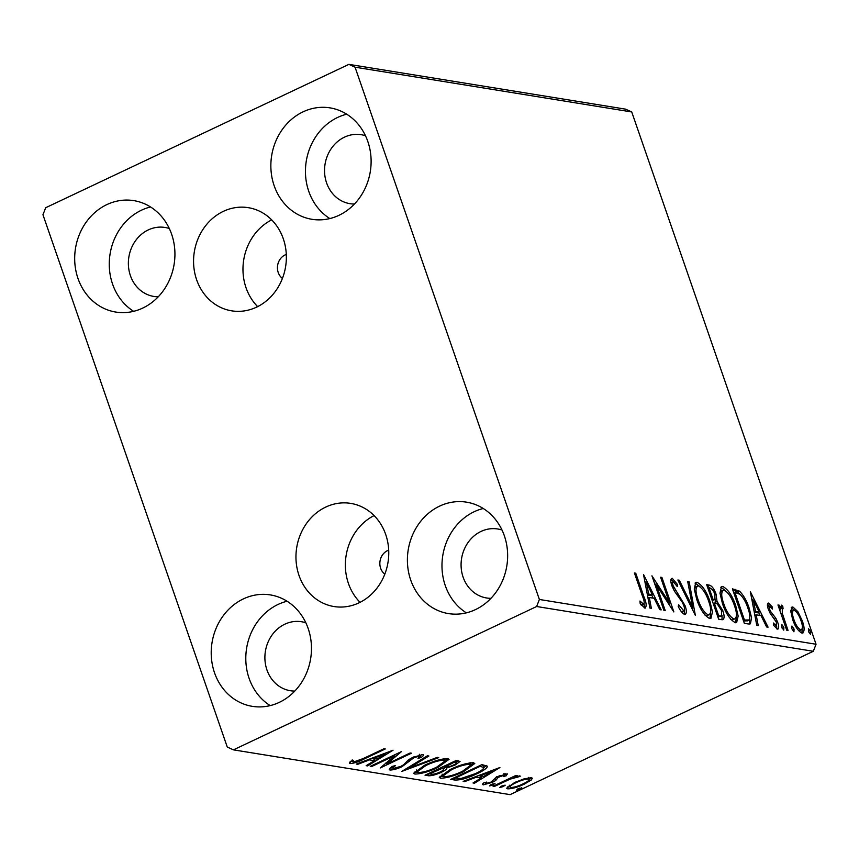 <?xml version="1.0" encoding="UTF-8"?>
<svg xmlns="http://www.w3.org/2000/svg" width="859" height="859" viewBox="0 0 859 859"><rect width="100%" height="100%" fill="white"/><g stroke="black" fill="none" stroke-linecap="round" stroke-linejoin="round"><path stroke-width="1.29" d="M286.305 254.447A13.443 11.897 -80.8 0 0 285.102 254.93A13.443 11.897 -80.8 0 0 277.532 266.054A13.443 11.897 -80.8 0 0 282.418 278.434M388.697 550.157A13.443 11.897 -80.8 0 0 387.506 550.64A13.443 11.897 -80.8 0 0 379.936 561.765A13.443 11.897 -80.8 0 0 384.821 574.145M223.372 211.346A52.249 46.246 -80.8 0 0 193.758 266.054A52.249 46.246 -80.8 0 0 231.619 310.829A52.249 46.246 -80.8 0 0 256.551 307.157A52.249 46.246 -80.8 0 0 286.165 252.449A52.249 46.246 -80.8 0 0 248.315 207.674A52.249 46.246 -80.8 0 0 223.372 211.346M271.68 219.883A52.249 46.246 -80.8 0 0 257.646 306.62M325.776 507.057A52.249 46.246 -80.8 0 0 296.151 561.775A52.249 46.246 -80.8 0 0 334.011 606.54A52.249 46.246 -80.8 0 0 358.955 602.868A52.249 46.246 -80.8 0 0 388.569 548.16A52.249 46.246 -80.8 0 0 350.708 503.385A52.249 46.246 -80.8 0 0 325.776 507.057M374.084 515.593A52.249 46.246 -80.8 0 0 360.05 602.342M475.435 609.622A56.436 49.951 99.2 0 1 448.505 613.594A56.436 49.951 99.2 0 1 407.606 565.222A56.436 49.951 99.2 0 1 439.604 506.123A56.436 49.951 99.2 0 1 466.534 502.161A56.436 49.951 99.2 0 1 507.433 550.522A56.436 49.951 99.2 0 1 475.435 609.622M466.362 612.854A56.436 49.951 99.2 0 1 442.16 560.766A56.436 49.951 99.2 0 1 474.179 511.728A56.436 49.951 99.2 0 1 483.252 508.496M142.723 308.091A56.436 49.951 99.2 0 1 115.793 312.064A56.436 49.951 99.2 0 1 74.894 263.692A56.436 49.951 99.2 0 1 106.881 204.592A56.436 49.951 99.2 0 1 133.821 200.63A56.436 49.951 99.2 0 1 174.721 248.992A56.436 49.951 99.2 0 1 142.723 308.091M133.65 311.323A56.436 49.951 99.2 0 1 109.447 259.235A56.436 49.951 99.2 0 1 141.467 210.197A56.436 49.951 99.2 0 1 150.54 206.965M338.908 215.341A56.436 49.951 99.2 0 1 311.967 219.303A56.436 49.951 99.2 0 1 271.068 170.941A56.436 49.951 99.2 0 1 303.066 111.842A56.436 49.951 99.2 0 1 330.006 107.869A56.436 49.951 99.2 0 1 370.905 156.241A56.436 49.951 99.2 0 1 338.908 215.341M329.835 218.562A56.436 49.951 99.2 0 1 305.632 166.474A56.436 49.951 99.2 0 1 337.651 117.436A56.436 49.951 99.2 0 1 346.725 114.215M279.261 702.383A56.436 49.951 99.2 0 1 252.321 706.345A56.436 49.951 99.2 0 1 211.421 657.983A56.436 49.951 99.2 0 1 243.419 598.884A56.436 49.951 99.2 0 1 270.36 594.911A56.436 49.951 99.2 0 1 311.259 643.284A56.436 49.951 99.2 0 1 279.261 702.383M270.188 705.604A56.436 49.951 99.2 0 1 245.985 653.516A56.436 49.951 99.2 0 1 278.005 604.478A56.436 49.951 99.2 0 1 287.078 601.246M294.787 691.076A34.94 30.924 99.2 0 1 290.342 690.722A34.94 30.924 99.2 0 1 265.023 660.775A34.94 30.924 99.2 0 1 284.834 624.192A34.94 30.924 99.2 0 1 301.509 621.733A34.94 30.924 99.2 0 1 305.836 622.807M354.434 204.034A34.94 30.924 99.2 0 1 349.989 203.68A34.94 30.924 99.2 0 1 324.67 173.733A34.94 30.924 99.2 0 1 344.48 137.15A34.94 30.924 99.2 0 1 361.156 134.691A34.94 30.924 99.2 0 1 365.483 135.765M158.26 296.784A34.94 30.924 99.2 0 1 153.804 296.43A34.94 30.924 99.2 0 1 128.496 266.494A34.94 30.924 99.2 0 1 148.296 229.911A34.94 30.924 99.2 0 1 164.971 227.452A34.94 30.924 99.2 0 1 169.309 228.515M490.972 598.315A34.94 30.924 99.2 0 1 486.516 597.961A34.94 30.924 99.2 0 1 461.208 568.024A34.94 30.924 99.2 0 1 481.008 531.442A34.94 30.924 99.2 0 1 497.683 528.983A34.94 30.924 99.2 0 1 502.021 530.046M42.95 214.75L227.27 747.04L233.433 749.853L536.628 606.508L539.377 599.475L355.057 67.185L348.894 64.361L45.699 207.717L42.95 214.75M790.752 610.577L792.889 606.98L797.914 611.715L802.306 620.885C804.819 628.047 804.69 632.106 801.93 633.083C798.129 631.054 795.005 626.458 792.556 619.307L790.752 610.577M791.934 607.077L792.889 606.98L791.236 607.764M802.94 632.965L801.93 633.083M782.313 608.193L782.302 613.315L788.025 630.409L786.694 630.195L777.964 604.983L779.296 605.198L780.584 608.913L781.454 605.133L782.774 606.153L783.064 608.741L782.313 608.193L780.283 609.074L779.897 610.556M769.75 606.164L769.643 609.342L770.748 611.683L775.892 618.308L777.674 622.281C779.092 626.34 779.006 628.616 777.395 629.11L773.476 625.245L773.433 623.033L776.171 625.986L776.396 622.195L770.126 613.208L768.354 609.256C767.044 605.552 767.13 603.48 768.601 603.05L772.402 607.055L772.381 609.085L769.75 606.164L767.967 607.002M777.986 629.046L777.395 629.11M748.372 623.988L744.356 623.344L732.405 588.844L739.578 591.175C743.722 595.512 746.922 601.203 749.177 608.247L751.582 617.771L750.401 623.827L748.372 623.988M718.639 619.178L706.689 584.678L709.137 585.076C711.864 585.763 714.173 588.823 716.084 594.267L716.997 601.343L722.784 610.609C724.738 616.3 724.513 619.339 722.097 619.736L718.639 619.178M723.095 619.629L722.097 619.736M695.361 615.409L677.869 580.018L679.319 580.255L692.59 607.098L687.726 581.607L689.176 581.844L695.361 615.409M665.21 610.534L663.878 610.319L651.938 575.82L669.494 602.943L660.582 577.216L661.913 577.431L673.853 611.93L656.319 584.861L665.21 610.534M640.771 604.736L641.813 605.37L643.606 604.532C644.647 603.093 644.229 600.226 642.371 595.931L634.414 572.985L635.746 573.2L643.821 596.49C646.516 602.846 646.859 606.701 644.841 608.075L640.191 603.566L639.955 601.021L643.928 604.489L642.382 605.112M645.56 608L644.841 608.075M539.377 599.475L816.05 644.25L631.73 111.96L355.057 67.185M643.509 574.456L661.215 609.89L659.776 609.654L654.161 598.304L649.307 597.52L651.358 608.29L649.909 608.054L643.509 574.456M673.435 581.801C672.425 582.037 672.339 583.401 673.209 585.892L685.117 605.778C686.889 610.942 686.749 613.863 684.698 614.518C682.4 613.38 680.242 610.663 678.202 606.357L678.674 604.779L683.861 610.921L681.595 611.812L683.377 610.964C684.763 610.652 684.891 608.827 683.775 605.509L682.164 602.052L674.433 591.185L671.931 585.817C670.353 581.339 670.46 578.826 672.232 578.268L677.59 584.646L677.289 586.6L673.435 581.801L671.083 582.821M685.407 614.453L684.698 614.518M696.756 599.496L694.265 588.963L695.801 582.413L696.993 582.273C702.308 585.14 706.635 591.54 709.996 601.483L712.455 611.93L710.908 618.426L709.652 618.555C704.391 615.667 700.096 609.31 696.756 599.496M722.473 603.662L719.982 593.129L721.517 586.568L722.709 586.439C728.024 589.306 732.351 595.706 735.712 605.649L738.171 616.096L736.625 622.592L735.368 622.721C730.107 619.822 725.812 613.476 722.473 603.662M750.369 591.744L768.075 627.177L766.625 626.952L761.02 615.602L756.167 614.819L758.218 625.588L756.768 625.352L750.369 591.744M781.647 627.081L781.754 624.386L783.859 627.435L783.752 630.13L781.647 627.081M791.837 628.734L791.955 626.039L794.06 629.089L793.941 631.784L791.837 628.734M808.469 631.419L808.577 628.724L810.681 631.784L810.574 634.479L808.469 631.419M348.894 64.361L625.567 109.147L631.73 111.96M524.011 778.898L531.377 777.685L532.387 778.254L531.206 780.047L524.387 784.084C517.945 787.155 512.415 788.745 507.766 788.852L506.724 788.294L514.627 782.506L524.011 778.898M493.087 786.221L515.894 775.441L517.225 775.656L513.875 777.245L519.942 775.838L520.167 776.375L510.117 779.145L494.419 786.436L493.087 786.221M517.107 777.416L516.656 776.364M507.078 773.755L506.402 775.709L503.664 776.504L504.362 775.097L498.252 777.363L495.718 780.477L492.626 782.216L483.23 784.879L483.585 782.979L486.462 782.098L485.883 783.537L491.176 782.055L495.482 777.91L498.564 776.171L507.562 774.045M503.965 773.293L504.029 774.142M482.822 783.687L483.23 784.879L482.533 784.471M485.228 782.474L485.883 783.537M454.765 780.015L450.75 779.371L481.953 764.607L487.568 766.239C486.86 768.354 483.198 770.91 476.595 773.895C467.79 778.19 460.51 780.23 454.765 780.015L453.681 777.986M425.033 775.205L456.236 760.451L460.059 761.461L454.937 765.144L446.669 768.021C446.916 769.073 445.166 770.48 441.429 772.241C436.254 774.668 431.937 775.849 428.491 775.763L425.033 775.205M401.754 771.436L427.417 755.78L428.866 756.017L409.399 767.892L437.274 757.38L438.724 757.617L401.754 771.436M371.603 766.561L370.272 766.346L401.486 751.582L386.851 763.995L410.13 752.989L411.461 753.203L380.247 767.957L394.818 755.576L371.603 766.561L371.346 765.831M349.667 762.277L350.128 763.587L350.461 761.364L353.532 760.333L353.307 762.073L363.207 758.572L383.962 748.747L385.294 748.962L364.227 758.937C359.083 761.697 354.391 763.254 350.128 763.587L349.377 763.157M352.523 760.666L353.307 762.073M233.433 749.853L510.106 794.639L813.301 651.283L536.628 606.508M393.057 750.218L367.609 765.917L366.159 765.68L374.384 760.666L369.531 759.871L357.752 764.317L356.302 764.081L393.057 750.218M389.557 768.794L389.986 770.04C388.708 769.363 389.685 768.086 392.917 766.185L395.58 765.616C393.282 766.969 392.456 767.935 393.089 768.515L400.799 766.4L403.419 764.886L408.444 759.839L412.513 757.488L422.886 754.546C423.927 755.072 423.272 756.092 420.942 757.584L417.979 758.325L419.664 756.049L413.974 757.638L402.076 766.636C397.373 768.848 393.347 769.986 389.986 770.04L389.234 769.61M391.994 766.314L393.089 768.515M422.886 754.546L423.508 754.889M419.375 754.299L420.062 756.274L419.299 754.986M424.539 765.305C433.344 761.085 441.043 758.83 447.646 758.551L449.064 759.335L437.983 767.388C429.156 771.618 421.479 773.852 414.94 774.077L413.576 773.336L424.539 765.305M450.256 769.471C459.06 765.251 466.759 762.996 473.363 762.717L474.78 763.501L463.699 771.554C454.873 775.784 447.195 778.007 440.656 778.243L439.293 777.492L450.256 769.471M499.917 767.516L474.469 783.204L473.019 782.968L481.244 777.953L476.391 777.17L464.612 781.615L463.162 781.379L499.917 767.516M494.784 783.451L493.291 784.858L489.587 785.91L491.08 784.503L495.02 783.58M504.985 785.105L503.492 786.511L499.788 787.563L501.28 786.146L505.221 785.223M521.617 787.789L520.125 789.196L516.409 790.248L517.902 788.841L521.842 787.918M816.05 644.25L813.301 651.283M352.727 761.289L350.171 761.665M375.372 758.787L374.03 759.614M367.287 764.993L367.609 765.917M371.539 758.336L373.708 758.69L374.384 760.666M369.295 759.184L369.531 759.871M357.516 763.63L357.752 764.317M377.026 759.055L385.637 753.805L373.3 758.454L377.026 759.055M385.401 753.107L385.637 753.805M373.064 757.767L373.3 758.454M386.367 762.588L386.851 763.995M386.421 762.749L385.852 763.017M394.571 754.857L394.818 755.576M421.64 754.546L420.255 755.609L420.942 757.584M413.727 756.929L413.974 757.638M410.366 758.594L410.742 759.678M408.68 759.678L409.281 761.407M401.819 765.884L402.076 766.636M392.509 767.785L390.244 768.118M409.077 766.969L409.399 767.892M447.958 758.615L445.542 760.795M437.736 766.658L437.983 767.388M417.087 772.091L414.253 772.112L414.94 774.077M416.336 769.943L417.044 771.983L418.097 772.563C423.358 772.391 429.543 770.587 436.662 767.173L445.499 760.634L444.5 760.075C439.164 760.301 432.957 762.116 425.881 765.519L417.044 771.983M445.499 760.634L444.79 758.594M444.028 758.701L444.5 760.075M425.624 764.8L425.881 765.519M458.395 760.795L456.322 762.126M454.679 764.392L454.937 765.144M446.358 767.119L446.669 768.021M445.735 767.098L443.545 768.784M441.172 771.489L441.429 772.241M429.532 773.83L427.965 773.819M427.836 773.884L428.491 775.763M443.029 767.431L442.6 766.894M455.238 760.924L456.548 762.781L455.764 760.677M455.742 762.405L454.368 762.18L445.048 767.023C447.013 767.355 449.848 766.668 453.552 764.961C456.473 763.576 457.203 762.717 455.742 762.405M454.121 761.45L454.368 762.18M444.114 766.185L444.361 766.904M441.837 768.526L429.564 773.905L431.078 774.152C433.14 774.528 436.136 773.809 440.098 772.026C442.804 770.738 443.963 769.739 443.588 769.052L441.837 768.526L441.462 767.441M440.914 767.699L441.161 768.418M429.307 773.186L429.564 773.905M473.674 762.781L471.258 764.961M463.452 770.824L463.699 771.554M442.804 776.246L439.969 776.268L440.656 778.243M442.052 774.109L442.761 776.149L443.813 776.719C449.074 776.547 455.259 774.754 462.378 771.339L471.215 764.789L470.217 764.231C464.88 764.467 458.674 766.282 451.598 769.685L442.761 776.149M471.215 764.789L470.507 762.76M469.744 762.867L470.217 764.231M451.351 768.966L451.598 769.685M486.43 765.455L483.918 767.549M476.348 773.164L476.595 773.895M456.065 778.2L454.078 778.05M479.837 765.616L480.084 766.335L455.281 778.071L461.058 778.501L475.274 773.68C480.696 771.221 483.574 769.17 483.907 767.516L483.23 765.541L481.609 764.778M455.023 777.341L455.281 778.071M483.907 767.516L480.084 766.335M482.232 776.085L480.879 776.912M474.147 782.281L474.469 783.204M478.399 775.634L480.568 775.988L481.244 777.953M476.154 776.482L476.391 777.17M464.365 780.917L464.612 781.615M483.875 776.353L492.497 771.092L480.16 775.752L483.875 776.353M492.25 770.405L492.497 771.092M479.923 775.054L480.16 775.752M505.736 773.787L506.402 775.709M505.328 773.852L504.265 774.163M499.766 775.634L500.002 776.343M497.952 776.472L498.252 777.363M496.556 776.719L495.031 778.512L495.718 780.477M495.031 778.512L494.376 778.952M492.357 781.443L492.626 782.216M485.281 782.635L483.842 782.903M492.916 783.773L493.291 784.858M513.618 776.515L513.875 777.245M509.827 778.308L510.117 779.145M494.172 785.717L494.419 786.436M503.116 785.427L503.492 786.511M530.98 777.642L531.206 780.047M530.518 778.071L529.144 779.113M524.13 783.354L524.387 784.084M509.752 786.801L507.444 786.919M507.186 787.188L507.766 788.852M523.034 783.88C527.931 781.604 529.778 779.983 528.575 779.016C524.935 779.188 520.726 780.434 515.937 782.732C511.051 785.008 509.258 786.608 510.568 787.531C514.111 787.392 518.267 786.178 523.034 783.88M528.553 777.416L529.241 779.392L528.178 777.867M509.183 785.158L510.568 787.531M515.69 782.023L515.937 782.732M519.749 788.122L520.125 789.196M634.672 573.705L635.746 573.2M644.186 604.221L644.411 607.947M640.986 604.629L642.553 603.888M644.765 581.028L645.796 583.121M651.67 595.008L653.227 598.154M648.019 598.132L649.307 597.52M647.428 595.008L650.585 595.523L652.368 594.675L646.494 582.789L648.652 594.074L652.368 594.675M645.216 583.401L646.494 582.789M647.364 594.686L648.652 594.074M654.386 582.917L655.793 585.119M668.238 603.544L669.494 602.943M660.829 577.946L661.913 577.431M668.785 603.276L669.633 605.735M655.245 585.376L656.319 584.861M670.954 579.277L673.488 581.811M676.441 585.194L677.59 584.646M672.135 586.396L673.209 585.892M674.347 591.046L675.561 590.477M676.999 594.836L678.385 594.181M684.022 606.293L685.117 605.778M684.333 610.362L684.322 614.421M678.234 580.759L679.319 580.255M691.506 607.614L692.59 607.098M687.887 582.456L689.176 581.844M692.096 607.334L692.547 609.718M695.028 583.1L696.993 582.273M695.21 583.121L699.988 586.654M708.911 601.998L709.996 601.483M710.651 612.542L709.921 618.587M705.056 615.173L706.603 615.86L708.385 615.012C711.413 613.82 711.51 609.235 708.664 601.268C706.001 593.376 702.533 588.232 698.27 585.827L695.565 586.772L694.297 589.285M706.603 615.86L708.385 615.012C704.165 612.639 700.74 607.538 698.077 599.7L697.003 600.205M698.27 585.827C695.328 587.148 695.264 591.776 698.077 599.7M707.107 585.881L711.252 588.844M714.989 594.782L716.084 594.267M715.343 599.228L715.214 602.191L716.997 601.343M715.214 602.191L716.739 603.619M721.689 611.125L722.784 610.609M722.086 615.495L722 619.726M717.823 616.837L721.667 616L721.453 610.395L717.233 603.888L714.301 603.029L718.747 615.86L721.667 616M712.154 600.462L714.989 599.539L714.774 594.117C713.646 590.874 712.261 589.059 710.629 588.651L709.244 588.436L713.077 599.496L714.989 599.539M708.17 588.941L709.244 588.436M712.122 600.377L713.754 599.603M711.993 600.001L713.077 599.496M713.228 603.544L714.301 603.029M718.478 616.945L720.261 616.107M717.662 616.365L718.747 615.86M720.744 587.255L722.709 586.439M720.926 587.277L725.705 590.82M734.628 606.164L735.712 605.649M736.367 616.698L735.637 622.743M730.773 619.339L732.319 620.015L734.101 619.178C737.129 617.986 737.226 613.401 734.381 605.423C731.718 597.542 728.249 592.399 723.987 589.983L721.281 590.938L720.014 593.44M732.319 620.015L734.101 619.178C729.882 616.805 726.456 611.705 723.793 603.866L722.72 604.371M723.987 589.983C721.045 591.314 720.98 595.942 723.793 603.866M732.824 590.036L737.784 592.023L739.578 591.175M737.784 592.023L739.943 594.278M748.092 608.763L749.177 608.247M749.778 618.459L749.338 624.064M743.54 621.003L747.362 620.789M734.96 592.592L744.463 620.015L749.145 619.951C750.315 617.428 749.875 613.455 747.845 608.032C745.999 602.245 743.389 597.681 739.996 594.321L735.841 592.731L733.887 593.107M743.379 620.531L744.463 620.015M747.019 621.036L749.145 619.951M751.614 598.326L752.656 600.42M758.529 612.306L760.075 615.452M754.878 615.42L756.167 614.819M754.288 612.306L757.445 612.811L759.227 611.973L753.354 600.087L755.512 611.372L759.227 611.973M752.065 600.699L753.354 600.087M754.223 611.973L755.512 611.372M767.474 604.178L769.428 606.218M771.318 607.56L772.402 607.055M768.569 609.847L769.643 609.342M769.6 612.231L770.748 611.683M774.657 618.899L775.892 618.308M776.579 622.796L777.674 622.281M776.654 625.835L776.804 628.906M782.13 628.251L783.859 627.435M778.222 605.713L779.296 605.198M779.5 609.418L780.584 608.913M779.671 605.971L780.981 607.002L782.774 606.153M780.981 607.002L781.175 608.644M781.056 613.906L782.302 613.315M792.331 629.905L794.06 629.089M791.193 607.839L794.414 610.212M796.68 612.295L797.914 611.715M801.222 621.401L802.306 620.885M802.231 628.917L801.876 633.062M798.591 630.678L800.856 629.98C802.854 629.142 802.897 626.039 800.985 620.692C799.192 615.355 796.851 611.812 793.963 610.073L791.547 610.985L790.828 612.102M799.074 630.828L800.856 629.98C798 628.348 795.681 624.869 793.888 619.543L792.825 620.048M793.963 610.073C791.998 611.028 791.977 614.174 793.888 619.543M808.963 632.6L810.681 631.784M363.969 758.207L364.227 758.937M480.546 765.283L480.954 766.486M496.695 777.137L497.232 778.694M501.839 782.087L502.086 782.817M642.736 597.005L643.821 596.49M707.354 585.913L709.137 585.076M733.242 590.112L735.025 589.263M744.109 621.089L745.891 620.252M771.479 615.205L772.982 614.496M784.02 622.442L785.094 621.937M352.909 761.836L352.233 759.861M517.107 777.245L516.785 776.332"/></g></svg>
